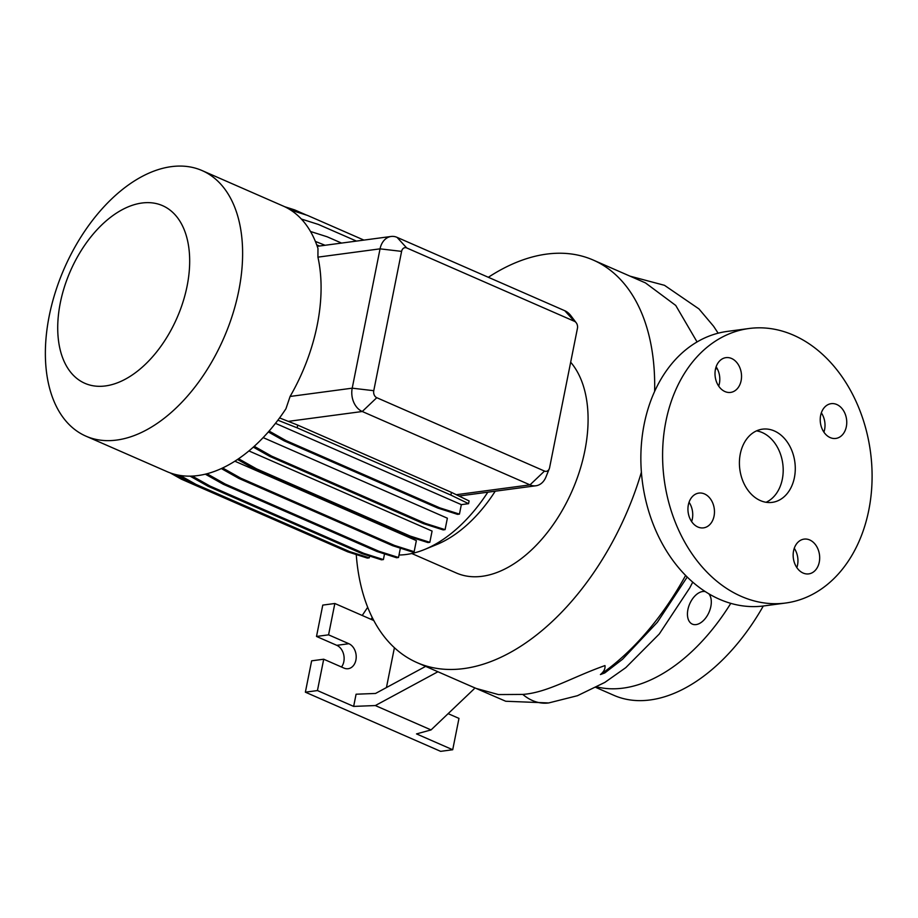 <?xml version="1.0" encoding="UTF-8"?>
<svg xmlns="http://www.w3.org/2000/svg" width="918" height="918" viewBox="0 0 918 918"><rect width="100%" height="100%" fill="white"/><g stroke="black" fill="none" stroke-linecap="round" stroke-linejoin="round"><path stroke-width="1.38" d="M740.287 453.928A36.927 27.747 82.4 0 0 772.222 502.364A36.927 27.747 82.4 0 0 794.403 477.601A36.927 27.747 82.4 0 0 762.468 429.165A36.927 27.747 82.4 0 0 740.287 453.928M766.071 502.284A36.927 27.747 82.4 0 0 782.32 479.207A36.927 27.747 82.4 0 0 756.547 430.863M708.776 593.762A17.545 10.534 113.6 0 1 709.27 611.698A17.545 10.534 113.6 0 1 696.062 624.596A17.545 10.534 113.6 0 1 692.344 624.125A17.545 10.534 113.6 0 1 688.649 606.695A17.545 10.534 113.6 0 1 702.683 591.513A17.545 10.534 113.6 0 1 705.345 591.628M688.351 504.854A17.545 13.185 82.4 0 0 703.521 527.861A17.545 13.185 82.4 0 0 714.055 516.1A17.545 13.185 82.4 0 0 698.885 493.092A17.545 13.185 82.4 0 0 688.351 504.854M691.621 521.573A17.545 13.185 82.4 0 0 692.321 519.003A17.545 13.185 82.4 0 0 689.051 502.272M793.565 550.88A17.545 13.185 82.4 0 0 808.735 573.888A17.545 13.185 82.4 0 0 819.269 562.126A17.545 13.185 82.4 0 0 804.099 539.118A17.545 13.185 82.4 0 0 793.565 550.88M796.835 567.611A17.545 13.185 82.4 0 0 797.535 565.029A17.545 13.185 82.4 0 0 794.265 548.298M820.635 415.429A17.545 13.185 82.4 0 0 835.805 438.437A17.545 13.185 82.4 0 0 846.339 426.675A17.545 13.185 82.4 0 0 831.169 403.668A17.545 13.185 82.4 0 0 820.635 415.429M823.905 432.149A17.545 13.185 82.4 0 0 824.605 429.567A17.545 13.185 82.4 0 0 821.335 412.848M715.42 369.403A17.545 13.185 82.4 0 0 730.59 392.411A17.545 13.185 82.4 0 0 741.124 380.649A17.545 13.185 82.4 0 0 725.954 357.641A17.545 13.185 82.4 0 0 715.42 369.403M718.691 386.122A17.545 13.185 82.4 0 0 719.391 383.54A17.545 13.185 82.4 0 0 716.12 366.821M697.06 341.932L675.74 305.442L645.48 282.916L593.223 260.058A219.712 131.917 113.6 0 1 654.626 391.412M641.395 472.219A219.712 131.917 113.6 0 1 463.751 668.591A219.712 131.917 113.6 0 1 417.105 662.647L475.857 688.351L498.428 694.57L522.801 694.421C547.598 692.585 571.811 677.312 604.962 665.584C605.432 668.671 603.918 671.666 600.429 674.558L604.767 672.951L622.53 659.273L657.368 622.255L687.215 577.043M488.342 277.282A219.712 131.917 113.6 0 1 546.566 254.114A219.712 131.917 113.6 0 1 593.223 260.058M495.227 491.199A121.853 73.165 113.6 0 1 436.693 544.546L424.518 549.515A132.949 79.82 113.6 0 1 406.341 554.472A132.949 79.82 113.6 0 1 399.009 555.011M570.675 362.22A121.853 73.165 113.6 0 1 573.819 486.861A121.853 73.165 113.6 0 1 482.191 576.286A121.853 73.165 113.6 0 1 456.326 572.993L411.792 553.52M487.814 492.186A132.949 79.82 113.6 0 1 424.518 549.515M141.98 203.016A96.964 58.224 113.6 0 1 187.111 286.014A96.964 58.224 113.6 0 1 105.421 385.939A96.964 58.224 113.6 0 1 60.29 302.94A96.964 58.224 113.6 0 1 141.98 203.016M171.31 166.651A144.941 87.026 113.6 0 1 202.075 170.564A144.941 87.026 113.6 0 1 232.598 314.644A144.941 87.026 113.6 0 1 116.678 440.066A144.941 87.026 113.6 0 1 85.902 436.142A144.941 87.026 113.6 0 1 55.39 292.062A144.941 87.026 113.6 0 1 171.31 166.651M202.075 170.564L283.237 206.068A144.941 87.026 113.6 0 1 317.972 248.503L317.926 257.143A144.941 87.026 113.6 0 1 290.088 396.461L285.957 408.728A144.941 87.026 113.6 0 1 197.84 475.57A144.941 87.026 113.6 0 1 167.065 471.645L85.902 436.142M730.785 603.355A170.782 102.541 113.6 0 1 623.127 688.121A170.782 102.541 113.6 0 1 596.941 686.916M763.294 606.006A170.782 102.541 113.6 0 1 650.173 699.952A170.782 102.541 113.6 0 1 613.913 695.339L595.908 687.456M749.042 328.506L727.308 331.409A138.469 104.055 82.4 0 0 644.161 424.277A138.469 104.055 82.4 0 0 763.914 605.926L785.647 603.023A138.469 104.055 82.4 0 0 868.795 510.144A138.469 104.055 82.4 0 0 749.042 328.506A138.469 104.055 82.4 0 0 665.894 421.385A138.469 104.055 82.4 0 0 785.647 603.023M254.217 446.309L271.739 456.177L425.47 523.421L445.081 529.652L447.364 518.2L263.133 437.599M238.554 458.736L256.489 468.823L410.22 536.078L429.831 542.308L432.08 531.063L248.893 450.922M222.615 467.962L240.814 478.198L394.545 545.453L414.144 551.684L416.359 540.61L234.836 461.192M549.285 468.731L545.923 477.039A18.463 13.873 -97.6 0 1 535.917 485.771A18.463 13.873 -97.6 0 1 529.996 484.876L362.266 411.505A18.463 13.873 -97.6 0 1 352.214 388.176L380.052 248.847A18.463 13.873 -97.6 0 1 391.137 236.465A18.463 13.873 -97.6 0 1 397.058 237.36L564.799 310.732A18.463 13.873 -97.6 0 1 570.812 315.643L576.24 322.792A5.531 4.154 82.4 0 0 574.438 321.311L406.697 247.94A5.531 4.154 82.4 0 0 401.602 251.383L373.764 390.701A5.531 4.154 82.4 0 0 376.77 397.701L544.512 471.072A5.531 4.154 82.4 0 0 549.285 468.731A5.531 4.154 82.4 0 0 549.607 467.629L577.445 328.311A5.531 4.154 82.4 0 0 576.24 322.792M362.231 615.473L367.682 607.303M372.238 617.539L371.044 619.329L334.841 603.493L328.575 634.843L348.874 643.713A12.921 9.708 -97.6 0 1 356.207 657.368A12.921 9.708 -97.6 0 1 348.14 668.717A12.921 9.708 -97.6 0 1 343.998 668.097L323.71 659.216L317.444 690.565L353.648 706.401L356.081 694.215L375.531 693.457L425.642 666.376M437.92 671.746L375.336 705.552L353.648 706.401M323.71 659.216L311.638 660.834L305.373 692.183L440.64 751.349L452.712 749.742L458.977 718.392L448.133 713.653M334.841 603.493L322.769 605.1L316.503 636.449L336.791 645.331A12.921 9.708 -97.6 0 1 341.496 667.007M317.444 690.565L305.373 692.183M474.044 688.97L431.047 729.925L416.508 733.907L452.712 749.742M431.047 729.925L375.336 705.552M328.575 634.843L316.503 636.449M386.444 687.559L394.407 647.718M373.787 620.534L371.044 619.329M417.105 662.647A219.712 131.917 113.6 0 1 356.253 554.564M316.733 244.911L319.521 246.024M310.502 231.485L327.164 236.787L341.565 243.086M315.379 241.434L325.087 245.278M237.498 459.459L254.596 469.075L408.326 536.33L427.937 542.561L429.831 542.308M256.489 468.823L254.596 469.075M410.22 536.078L408.326 536.33M180.077 475.432L195.924 484.36L349.655 551.603L369.265 557.834L369.621 556.044M176.508 474.744L194.031 484.612L347.761 551.856L367.361 558.087L369.265 557.834M195.924 484.36L194.031 484.612M349.655 551.603L347.761 551.856M284.649 206.711L294.632 209.889L306.543 215.099M221.33 468.559L238.909 478.45L392.64 545.705L412.251 551.936L414.144 551.684M240.814 478.198L238.909 478.45M394.545 545.453L392.64 545.705M175.338 474.468L186.182 480.194M170.209 472.896L181.282 479.139L335.839 546.646M183.187 478.886L181.282 479.139M290.639 210.05L307.369 215.363L363.918 240.103M268.32 431.942L284.213 440.881L437.943 508.124L457.554 514.355L459.448 514.103L461.341 504.636L275.469 423.336M279.565 417.919L297.707 425.103L451.438 492.358L469.109 500.941L468.57 503.672L461.341 504.636M269.1 431.058L286.106 440.629L284.213 440.881M286.106 440.629L439.837 507.872L437.943 508.124M439.837 507.872L459.448 514.103M277.879 420.203L297.157 427.834L450.887 495.089L468.57 503.672M297.707 425.103L297.157 427.834M451.438 492.358L450.887 495.089M206.952 473.745L225.174 484.015L378.904 551.259L398.515 557.49L400.374 548.161M205.322 474.158L223.281 484.268L377.011 551.511L396.622 557.742L398.515 557.49M225.174 484.015L223.281 484.268M378.904 551.259L377.011 551.511M301.334 219.023L318.328 224.417L356.448 241.09M253.311 447.123L269.846 456.43L423.577 523.673L443.187 529.904L445.081 529.652M271.739 456.177L269.846 456.43M425.47 523.421L423.577 523.673M192.275 476.075L210.061 486.081L363.792 553.336L383.403 559.567L384.527 553.898M190.049 476.144L208.168 486.333L361.899 553.588L381.509 559.819L383.403 559.567M210.061 486.081L208.168 486.333M363.792 553.336L361.899 553.588M717.417 369.036A50.777 30.581 169.1 0 0 715.615 368.531M685.608 575.437A219.712 131.917 113.6 0 1 600.429 674.558M466.505 684.254L505.715 701.249L548.677 702.947A50.777 38.154 -97.6 0 1 532.394 700.503A50.777 38.154 -97.6 0 1 523.444 694.96A50.777 38.154 -97.6 0 1 522.801 694.421M544.512 471.072L529.996 484.876L456.28 494.71M401.602 251.383L380.052 248.847L317.926 257.143M348.874 643.713L336.791 645.331M376.77 397.701L362.266 411.505L288.275 421.373M373.764 390.701L352.214 388.176L290.088 396.461M564.799 310.732L574.438 321.311M406.697 247.94L397.058 237.36M630.023 276.157L664.483 285.314L698.954 308.918L713.584 326.257L718.14 333.188M535.917 485.771L458.989 496.03M391.137 236.465L317.238 246.322M548.677 702.947L577.456 695.706L604.836 682.407L625.789 667.638L659.273 633.994L689.785 587.841L692.734 582.138"/></g></svg>
